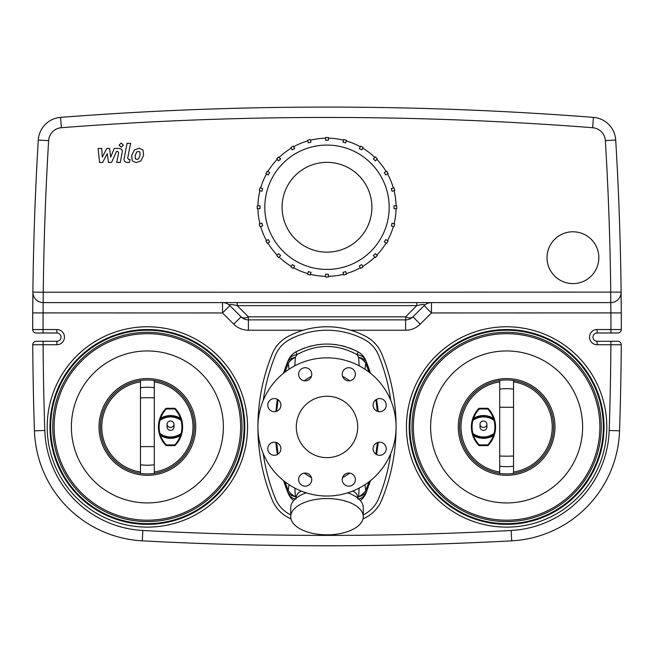 <?xml version="1.0" encoding="UTF-8"?>
<svg xmlns="http://www.w3.org/2000/svg" width="654" height="654" viewBox="0 0 654 654"><rect width="100%" height="100%" fill="white"/><g stroke="black" fill="none" stroke-linecap="round" stroke-linejoin="round"><path stroke-width="0.98" d="M167.072 424.209A3.458 3.196 180 0 1 170.522 421.012A3.458 3.196 180 0 1 173.98 424.209A3.458 3.196 180 0 1 170.522 427.405A3.458 3.196 180 0 1 167.072 424.209L167.072 426.948A3.458 3.458 0 0 0 170.522 430.397A3.458 3.458 0 0 0 173.98 426.948L173.98 424.209M310.993 142.18L308.328 142.899L307.609 140.226A69.774 69.774 0 0 1 310.282 139.515L310.993 142.18M294.701 148.54L292.305 149.921L290.924 147.534A69.774 69.774 0 0 1 293.319 146.153L294.701 148.54M280.599 158.906L278.645 160.859L276.691 158.906A69.774 69.774 0 0 1 278.645 156.952L280.599 158.906M269.669 172.558L268.287 174.953L265.892 173.572A69.774 69.774 0 0 1 267.273 171.176L269.669 172.558M262.638 188.581L261.927 191.254L259.254 190.535A69.774 69.774 0 0 1 259.973 187.87L262.638 188.581M259.998 205.871L259.998 208.642L257.235 208.642A69.774 69.774 0 0 1 257.235 205.871L259.998 205.871M261.927 223.259L262.638 225.932L259.973 226.644A69.774 69.774 0 0 1 259.254 223.979L261.927 223.259M268.287 239.56L269.669 241.955L267.273 243.337A69.774 69.774 0 0 1 265.892 240.942L268.287 239.56M278.645 253.654L280.599 255.608L278.645 257.562A69.774 69.774 0 0 1 276.691 255.608L278.645 253.654M292.305 264.592L294.701 265.974L293.319 268.361A69.774 69.774 0 0 1 290.924 266.979L292.305 264.592M308.328 271.614L310.993 272.334L310.282 274.999A69.774 69.774 0 0 1 307.609 274.288L308.328 271.614M325.618 274.255L328.382 274.255L328.382 277.018A69.774 69.774 0 0 1 325.618 277.018L325.618 274.255M343.007 272.334L345.672 271.614L346.391 274.288A69.774 69.774 0 0 1 343.718 274.999L343.007 272.334M359.299 265.974L361.695 264.592L363.076 266.979A69.774 69.774 0 0 1 360.681 268.361L359.299 265.974M373.401 255.608L375.355 253.654L377.309 255.608A69.774 69.774 0 0 1 375.355 257.562L373.401 255.608M384.331 241.955L385.713 239.56L388.108 240.942A69.774 69.774 0 0 1 386.727 243.337L384.331 241.955M391.362 225.932L392.073 223.259L394.746 223.979A69.774 69.774 0 0 1 394.027 226.644L391.362 225.932M394.002 208.642L394.002 205.871L396.765 205.871A69.774 69.774 0 0 1 396.765 208.642L394.002 208.642M392.073 191.254L391.362 188.581L394.027 187.87A69.774 69.774 0 0 1 394.746 190.535L392.073 191.254M385.713 174.953L384.331 172.558L386.727 171.176A69.774 69.774 0 0 1 388.108 173.572L385.713 174.953M375.355 160.859L373.401 158.906L375.355 156.952A69.774 69.774 0 0 1 377.309 158.906L375.355 160.859M361.695 149.921L359.299 148.54L360.681 146.153A69.774 69.774 0 0 1 363.076 147.534L361.695 149.921M345.672 142.899L343.007 142.18L343.718 139.515A69.774 69.774 0 0 1 346.391 140.226L345.672 142.899M328.382 138.182A69.087 69.087 0 0 1 343.546 140.185M346.211 140.896A69.087 69.087 0 0 1 360.338 146.749M362.733 148.131A69.087 69.087 0 0 1 374.865 157.442M376.818 159.396A69.087 69.087 0 0 1 386.13 171.528M387.511 173.915A69.087 69.087 0 0 1 393.356 188.041M394.076 190.715A69.087 69.087 0 0 1 396.071 205.871M396.071 208.642A69.087 69.087 0 0 1 394.076 223.799M393.356 226.472A69.087 69.087 0 0 1 387.511 240.598M386.13 242.986A69.087 69.087 0 0 1 376.818 255.117M374.865 257.071A69.087 69.087 0 0 1 362.733 266.382M360.338 267.764A69.087 69.087 0 0 1 346.211 273.617M343.546 274.328A69.087 69.087 0 0 1 328.382 276.331M325.618 276.331A69.087 69.087 0 0 1 310.454 274.328M307.789 273.617A69.087 69.087 0 0 1 293.662 267.764M291.267 266.382A69.087 69.087 0 0 1 279.135 257.071M277.182 255.117A69.087 69.087 0 0 1 267.87 242.986M266.489 240.598A69.087 69.087 0 0 1 260.644 226.472M259.924 223.799A69.087 69.087 0 0 1 257.929 208.642M257.929 205.871A69.087 69.087 0 0 1 259.924 190.715M260.644 188.041A69.087 69.087 0 0 1 266.489 173.915M267.87 171.528A69.087 69.087 0 0 1 277.182 159.396M279.135 157.442A69.087 69.087 0 0 1 291.267 148.131M310.454 140.185A69.087 69.087 0 0 1 325.618 138.182M293.662 146.749A69.087 69.087 0 0 1 307.789 140.896M264.821 207.253A62.179 62.179 0 0 1 358.09 153.412A62.179 62.179 0 0 1 358.09 261.101A62.179 62.179 0 0 1 264.821 207.253M328.382 140.258L325.618 140.258L325.618 137.495A69.774 69.774 0 0 1 328.382 137.495L328.382 140.258M282.095 207.253A44.905 44.905 0 0 1 349.449 168.364A44.905 44.905 0 0 1 349.449 246.149A44.905 44.905 0 0 1 282.095 207.253M47.202 426.948A100.176 100.176 0 0 1 197.467 340.194A100.176 100.176 0 0 1 197.467 513.701A100.176 100.176 0 0 1 47.202 426.948A100.176 100.176 0 0 1 197.467 340.194A100.176 100.176 0 0 1 197.467 513.701A100.176 100.176 0 0 1 47.202 426.948M406.445 426.948A100.176 100.176 0 0 1 556.709 340.194A100.176 100.176 0 0 1 556.709 513.701A100.176 100.176 0 0 1 406.445 426.948M165.83 408.505L166.329 408.987L166.329 408.292L174.716 408.292L174.716 408.987A26.005 26.005 0 0 1 180.455 418.347L181.109 418.119A26.691 26.691 0 0 0 175.223 408.505A0.695 0.695 0 0 0 174.716 408.292L166.329 408.292A0.695 0.695 0 0 0 165.83 408.505A26.691 26.691 0 0 0 159.936 418.119L159.282 420.269A26.691 26.691 0 0 0 159.282 433.618L159.936 435.777A26.691 26.691 0 0 0 165.83 445.382A0.695 0.695 0 0 0 166.329 445.603L174.716 445.603A0.695 0.695 0 0 0 175.223 445.382A26.691 26.691 0 0 0 181.109 435.777L181.763 433.618A26.691 26.691 0 0 0 181.763 420.269L181.109 418.119M159.936 418.119L160.59 418.347A19.04 19.04 0 0 1 180.455 418.347L181.51 419.893A18.345 18.345 0 0 0 159.535 419.893L160.59 418.347A26.005 26.005 0 0 1 166.329 408.987L174.716 408.987L175.223 408.505M181.174 435.58A26.691 26.691 0 0 1 181.109 435.777L180.455 435.548A26.005 26.005 0 0 1 174.716 444.908L174.716 445.603M166.329 445.603L166.329 444.908A26.005 26.005 0 0 1 160.59 435.548L159.535 434.003A18.345 18.345 0 0 0 181.51 434.003L180.455 435.548A19.04 19.04 0 0 1 160.59 435.548L159.936 435.777M181.763 420.269A0.695 0.695 0 0 0 181.51 419.893L181.093 420.448L181.763 420.269A26.691 26.691 0 0 0 181.755 420.236M159.282 420.269L159.952 420.448L159.535 419.893A0.695 0.695 0 0 0 159.282 420.269A26.691 26.691 0 0 1 159.29 420.244M181.51 434.003A0.695 0.695 0 0 0 181.763 433.618L181.093 433.447L181.51 434.003M159.282 433.618A0.695 0.695 0 0 0 159.535 434.003L159.952 433.447L159.282 433.618M181.297 418.666A26.691 26.691 0 0 1 181.444 419.132M181.436 434.787A26.691 26.691 0 0 1 181.305 435.196M159.748 435.229A26.691 26.691 0 0 1 159.601 434.755M140.471 472.016A45.592 45.592 0 0 1 140.471 381.879A45.592 45.592 0 0 0 140.471 472.016M154.287 381.879A45.592 45.592 0 0 1 154.287 472.016A45.592 45.592 0 0 0 154.287 381.879M154.287 387.708L154.287 380.481A46.982 46.982 0 0 0 140.471 380.481L140.471 473.414A46.982 46.982 0 0 0 154.287 473.414L154.287 387.708A46.982 43.164 180 0 0 140.471 387.708M100.405 426.948A46.982 46.982 0 0 1 154.287 380.481A46.982 46.982 0 0 1 154.287 473.414A46.982 46.982 0 0 1 100.405 426.948M99.024 426.948A48.363 48.363 0 0 1 171.561 385.067A48.363 48.363 0 0 1 171.561 468.828A48.363 48.363 0 0 1 99.024 426.948M480.02 424.209A3.458 3.196 180 0 1 483.478 421.012A3.458 3.196 180 0 1 486.928 424.209A3.458 3.196 180 0 1 483.478 427.405A3.458 3.196 180 0 1 480.02 424.209L480.02 426.948A3.458 3.458 0 0 0 483.478 430.397A3.458 3.458 0 0 0 486.928 426.948L486.928 424.209M479.284 445.603L479.284 444.908A26.005 26.005 0 0 1 473.545 435.548L472.891 435.777A26.691 26.691 0 0 0 478.777 445.382A0.695 0.695 0 0 0 479.284 445.603L487.671 445.603A0.695 0.695 0 0 0 488.17 445.382A26.691 26.691 0 0 0 494.064 435.777L494.718 433.618A26.691 26.691 0 0 0 494.718 420.269L494.064 418.119A26.691 26.691 0 0 0 488.17 408.505A0.695 0.695 0 0 0 487.671 408.292L479.284 408.292A0.695 0.695 0 0 0 478.777 408.505A26.691 26.691 0 0 0 472.891 418.119L472.237 420.269A26.691 26.691 0 0 0 472.237 433.618L472.891 435.777M494.064 435.777L493.41 435.548A19.04 19.04 0 0 1 473.545 435.548L472.49 434.003A18.345 18.345 0 0 0 494.465 434.003L493.41 435.548A26.005 26.005 0 0 1 487.671 444.908L487.671 445.603M472.891 418.119L473.545 418.347A26.005 26.005 0 0 1 479.284 408.987L479.284 408.292L487.671 408.292L487.671 408.987L488.17 408.505M478.777 408.505L479.284 408.987L487.671 408.987A26.005 26.005 0 0 1 493.41 418.347L494.465 419.893A18.345 18.345 0 0 0 472.49 419.893L473.545 418.347A19.04 19.04 0 0 1 493.41 418.347L494.064 418.119M472.237 433.618A0.695 0.695 0 0 0 472.49 434.003L472.907 433.447L472.237 433.618M494.465 434.003A0.695 0.695 0 0 0 494.718 433.618L494.048 433.447L494.465 434.003M472.237 420.269L472.907 420.448L472.49 419.893A0.695 0.695 0 0 0 472.237 420.269A26.691 26.691 0 0 1 472.245 420.236M494.718 420.269A0.695 0.695 0 0 0 494.465 419.893L494.048 420.448L494.718 420.269A26.691 26.691 0 0 0 494.71 420.236M472.703 435.229A26.691 26.691 0 0 1 472.556 434.755M472.564 419.108A26.691 26.691 0 0 1 472.695 418.699M494.252 418.666A26.691 26.691 0 0 1 494.399 419.132M513.529 381.879A45.592 45.592 0 0 1 513.529 472.016A45.592 45.592 0 0 0 513.529 381.879M499.713 472.016A45.592 45.592 0 0 1 499.713 381.879A45.592 45.592 0 0 0 499.713 472.016M499.713 466.188L499.713 473.414A46.982 46.982 0 0 0 513.529 473.414L513.529 380.481A46.982 46.982 0 0 0 499.713 380.481L499.713 466.188A46.982 43.164 0 0 0 513.529 466.188M553.595 426.948A46.982 46.982 0 0 1 499.713 473.414A46.982 46.982 0 0 1 459.868 422.329A46.982 46.982 0 0 1 508.935 380.023A46.982 46.982 0 0 1 553.595 426.948M554.976 426.948A48.363 48.363 0 0 1 482.439 468.828A48.363 48.363 0 0 1 482.439 385.067A48.363 48.363 0 0 1 554.976 426.948M295.91 499.108L296.393 495.953L298.069 493.091L301.2 491.031M352.8 491.031L355.13 492.356L357.043 494.637L358.09 499.108M327 498.552A36.272 18.132 0 0 1 363.272 516.693A36.272 18.132 0 0 1 327 534.825A36.272 18.132 0 0 1 290.728 516.693A36.272 18.132 0 0 1 327 498.552M347.748 492.838A36.272 18.132 0 0 1 363.272 507.717L363.272 516.693M290.728 516.693L290.728 507.717A36.272 18.132 0 0 1 306.252 492.838M359.177 488.08L358.613 496.607L357.991 497.653M304.102 473.128L311.468 477.706M342.533 477.706L349.898 473.128M296.009 497.653L295.387 496.607L294.823 488.08M358.752 498.945A17.274 11.698 -157.8 0 0 365.815 493.369L366.812 490.852A17.274 11.347 -158.7 0 1 358.613 496.607A17.274 13.955 -9.2 0 0 365.749 490.565L364.948 484.671M365.815 493.369A17.274 17.274 0 0 1 360.329 500.563M349.898 380.759L342.533 376.189M311.468 376.189L304.102 380.759M289.052 484.671L288.251 490.565A17.274 13.955 9.2 0 0 295.387 496.607A17.274 11.347 -21.3 0 1 287.188 490.852L288.185 493.369A17.274 11.698 -22.2 0 0 295.248 498.945M284.989 372.11L288.251 363.33L289.052 369.216M288.185 493.369A17.274 17.274 0 0 0 293.671 500.563A17.274 17.274 0 0 1 288.185 493.369A176.163 176.163 0 0 1 283.583 480.682L287.188 490.852L288.251 490.565L284.989 481.785M278.097 454.138L276.642 442.611M276.642 411.284L278.097 399.757M368.799 485.497A176.163 176.163 0 0 0 370.417 480.682L366.812 490.852L365.749 490.565L369.011 481.785M364.948 369.216L365.749 363.33A17.274 13.955 -170.8 0 0 358.613 357.288L359.177 365.815M369.011 372.101L365.749 363.33L366.812 363.044A17.274 11.347 158.7 0 0 358.613 357.288L356.994 354.591A17.274 11.698 157.8 0 1 365.815 360.526A176.163 176.163 0 0 1 370.417 373.213L365.815 360.526A17.274 17.274 0 0 0 357.967 351.811A17.274 0.826 118.2 0 1 356.994 354.591C336.998 343.767 317.002 343.767 297.006 354.591A17.274 0.826 -118.2 0 1 296.033 351.811A65.629 65.629 0 0 1 297.848 350.871M294.823 365.815L295.387 357.288L297.006 354.591A17.274 11.698 22.2 0 0 288.185 360.526A17.274 17.274 0 0 1 296.033 351.811C316.675 341.486 337.325 341.486 357.967 351.811A17.274 17.274 0 0 1 365.815 360.526M301.298 349.285A65.629 65.629 0 0 1 305.058 347.822M308.623 346.669A65.629 65.629 0 0 1 311.745 345.843M316.544 344.879A65.629 65.629 0 0 1 318.686 344.576M321.081 344.315A65.629 65.629 0 0 1 323.599 344.135M329.232 344.086A65.629 65.629 0 0 1 330.327 344.127M333.213 344.339A65.629 65.629 0 0 1 337.178 344.838M342.394 345.876A65.629 65.629 0 0 1 345.345 346.661M348.958 347.83A65.629 65.629 0 0 1 352.702 349.285M356.136 350.863A65.629 65.629 0 0 1 357.967 351.811M288.185 360.526L287.188 363.044A17.274 11.347 21.3 0 1 295.387 357.288A17.274 13.955 170.8 0 0 288.251 363.33L287.188 363.044L283.583 373.213A176.163 176.163 0 0 1 288.185 360.526A17.274 17.274 0 0 1 296.033 351.811M375.903 399.757L377.358 411.284M377.358 442.611L375.903 454.138M376.63 454.579L378.135 442.374A176.163 176.163 0 0 1 377.489 448.505M377.579 406.126A176.163 176.163 0 0 1 378.135 411.521L376.63 399.308M276.38 406.502A176.163 176.163 0 0 1 277.37 399.308L275.865 411.521M276.716 450.083A176.163 176.163 0 0 1 275.865 442.374L277.37 454.579M290.728 514.902A79.445 79.445 0 0 1 289.518 514.265A31.09 31.09 0 0 1 275.391 498.577A189.987 189.987 0 0 1 263.243 453.541M263.243 400.346A189.987 189.987 0 0 1 275.391 355.318A31.09 31.09 0 0 1 289.518 339.622A79.445 79.445 0 0 1 364.482 339.622A31.09 31.09 0 0 1 378.609 355.318A189.987 189.987 0 0 1 390.757 400.346M390.757 453.541A189.987 189.987 0 0 1 378.609 498.577A31.09 31.09 0 0 1 364.482 514.265A79.445 79.445 0 0 1 363.272 514.902M309.832 378.928A6.565 6.565 0 0 1 298.853 375.985A6.565 6.565 0 0 1 306.889 367.949A6.565 6.565 0 0 1 309.832 378.928M348.811 380.857A6.565 6.565 0 0 1 343.129 371.006A6.565 6.565 0 0 1 354.493 371.006A6.565 6.565 0 0 1 348.811 380.857M375.012 409.78A6.565 6.565 0 0 1 377.955 398.793A6.565 6.565 0 0 1 385.999 406.837A6.565 6.565 0 0 1 375.012 409.78M373.091 448.758A6.565 6.565 0 0 1 382.942 443.077A6.565 6.565 0 0 1 382.942 454.44A6.565 6.565 0 0 1 373.091 448.758M344.168 474.959A6.565 6.565 0 0 1 355.147 477.902A6.565 6.565 0 0 1 347.111 485.947A6.565 6.565 0 0 1 344.168 474.959M305.189 473.038A6.565 6.565 0 0 1 310.871 482.881A6.565 6.565 0 0 1 299.507 482.881A6.565 6.565 0 0 1 305.189 473.038M278.988 444.115A6.565 6.565 0 0 1 276.045 455.094A6.565 6.565 0 0 1 268.001 447.058A6.565 6.565 0 0 1 278.988 444.115M280.909 405.137A6.565 6.565 0 0 1 271.058 410.818A6.565 6.565 0 0 1 271.058 399.455A6.565 6.565 0 0 1 280.909 405.137M327 496.034A69.087 69.087 0 0 0 386.833 392.4A69.087 69.087 0 0 0 267.167 392.4A69.087 69.087 0 0 0 327 496.034M327 457.653A30.705 30.705 0 0 0 353.593 411.595A30.705 30.705 0 0 0 300.407 411.595A30.705 30.705 0 0 0 327 457.653M610.885 341.282L610.885 344.732L621.251 344.756A3108.822 3108.822 0 0 1 619.551 430.831A3108.822 3108.822 0 0 0 621.251 344.756A3.458 3.458 0 0 0 617.793 341.282L597.118 341.282A4.145 4.145 0 0 1 592.974 337.137A4.145 4.145 0 0 1 597.118 332.992L617.842 332.992A3.458 3.458 0 0 0 621.3 329.542A3108.822 3108.822 0 0 0 621.235 306.031A3108.822 3108.822 0 0 1 621.3 329.542A3108.822 3108.822 0 0 0 621.275 312.914L621.112 292.117A3108.822 3108.822 0 0 0 615.708 140.03A24.182 24.182 0 0 0 593.44 117.377A24.182 24.182 0 0 1 615.708 140.03A24.182 24.182 0 0 0 593.44 117.377A3454.24 3454.24 0 0 0 60.56 117.377A24.182 24.182 0 0 0 38.292 140.03A3108.822 3108.822 0 0 0 32.888 292.117A10.366 10.366 0 0 0 43.254 302.598L610.746 302.598L610.91 312.955A3098.456 3098.456 0 0 1 610.934 329.534L597.118 329.534A7.603 7.603 0 0 0 589.524 337.137A7.603 7.603 0 0 0 597.118 344.732L610.885 344.732A3098.456 3098.456 0 0 1 609.193 430.479A103.626 103.626 0 0 1 511.166 530.484A3443.882 3443.882 0 0 1 142.834 530.484A103.626 103.626 0 0 1 44.807 430.479A3098.456 3098.456 0 0 1 43.115 344.732L56.882 344.732A7.603 7.603 0 0 0 64.476 337.137A7.603 7.603 0 0 0 56.882 329.534L43.066 329.534L43.066 332.992L56.882 332.992L36.158 332.992A3.458 3.458 0 0 1 32.7 329.542A3.458 3.458 0 0 0 36.158 332.992A3.458 3.458 0 0 1 32.7 329.542A3108.822 3108.822 0 0 1 32.725 312.914A3108.822 3108.822 0 0 1 32.872 293.483A3108.822 3108.822 0 0 0 32.725 312.914A3108.822 3108.822 0 0 0 32.7 329.542L43.066 329.534A3098.456 3098.456 0 0 1 43.09 312.955L43.254 292.232L32.888 292.117L32.725 312.914L222.532 312.955L229.865 305.631A10.366 10.366 0 0 0 222.532 302.598L222.532 312.955L233.731 324.155L241.064 316.83A10.366 10.366 0 0 0 248.389 319.863L405.611 319.863A10.366 10.366 0 0 0 412.936 316.83L424.135 305.631A10.366 10.366 0 0 1 431.468 302.598L431.468 312.955L424.135 305.631C425.443 304.126 422.999 304.126 416.811 305.631L416.811 302.598M603.34 426.948A96.718 96.718 0 0 0 458.258 343.187A96.718 96.718 0 0 0 458.258 510.709A96.718 96.718 0 0 0 603.34 426.948M599.881 426.948A93.269 93.269 0 0 0 459.991 346.179A93.269 93.269 0 0 0 459.991 507.717A93.269 93.269 0 0 0 599.881 426.948M50.66 426.948A96.718 96.718 0 0 0 195.742 510.709A96.718 96.718 0 0 0 195.742 343.187A96.718 96.718 0 0 0 50.66 426.948M54.119 426.948A93.269 93.269 0 0 1 194.009 346.179A93.269 93.269 0 0 1 194.009 507.717A93.269 93.269 0 0 1 54.119 426.948M405.611 319.863L405.611 330.229L350.683 330.229C334.897 325.602 319.103 325.602 303.317 330.229L248.389 330.229L248.389 316.83A10.366 5.984 135 0 1 241.064 316.83L229.865 305.631C228.557 304.126 231.001 304.126 237.189 305.631L416.811 305.631L405.611 316.83L405.611 319.863A10.366 10.366 0 0 0 412.936 316.83A10.366 5.984 -135 0 1 405.611 316.83L248.389 316.83L237.189 305.631L237.189 302.598M290.997 518.892A82.903 82.903 0 0 1 287.891 517.314A34.539 34.539 0 0 1 272.195 499.885A193.437 193.437 0 0 1 272.195 354.01A34.539 34.539 0 0 1 287.891 336.581A82.903 82.903 0 0 1 366.109 336.581A34.539 34.539 0 0 1 381.805 354.01A193.437 193.437 0 0 1 381.805 499.885A34.539 34.539 0 0 1 366.109 517.314A82.903 82.903 0 0 1 363.003 518.892M582.616 426.948A75.995 75.995 0 0 0 468.624 361.131A75.995 75.995 0 0 0 468.624 492.756A75.995 75.995 0 0 0 582.616 426.948M604.034 426.948A97.413 97.413 0 0 0 457.914 342.59A97.413 97.413 0 0 0 457.914 511.305A97.413 97.413 0 0 0 604.034 426.948M606.798 426.948A100.176 100.176 0 0 0 456.533 340.194A100.176 100.176 0 0 0 456.533 513.701A100.176 100.176 0 0 0 606.798 426.948M71.384 426.948A75.995 75.995 0 0 1 185.376 361.131A75.995 75.995 0 0 1 185.376 492.756A75.995 75.995 0 0 1 71.384 426.948M49.966 426.948A97.413 97.413 0 0 1 196.086 342.59A97.413 97.413 0 0 1 196.086 511.305A97.413 97.413 0 0 1 49.966 426.948M56.882 344.732L56.882 341.282A4.145 4.145 0 0 0 61.026 337.137A4.145 4.145 0 0 0 56.882 332.992A4.145 4.145 0 0 1 61.026 337.137A4.145 4.145 0 0 1 56.882 341.282L36.207 341.282A3.458 3.458 0 0 0 32.749 344.756A3108.822 3108.822 0 0 0 34.449 430.831A113.992 113.992 0 0 0 142.286 540.833A3454.24 3454.24 0 0 0 511.714 540.833A113.992 113.992 0 0 0 619.551 430.831A3108.822 3108.822 0 0 0 621.251 344.756A3.458 3.458 0 0 0 617.793 341.282A3.458 3.458 0 0 1 621.251 344.756M617.842 332.992L610.934 332.992L610.934 329.534L621.3 329.542A3.458 3.458 0 0 1 617.842 332.992M621.12 292.551A3108.822 3108.822 0 0 1 621.128 293.605A3108.822 3108.822 0 0 0 621.12 292.551M621.128 293.785A3108.822 3108.822 0 0 1 621.169 297.537A3108.822 3108.822 0 0 0 621.128 293.785M621.194 300.488A3108.822 3108.822 0 0 1 621.226 305.132A3108.822 3108.822 0 0 0 621.194 300.488M32.88 293.139A3108.822 3108.822 0 0 1 32.88 292.608A3108.822 3108.822 0 0 0 32.88 293.139M358.122 545.632L357.46 545.64M357.1 545.64L356.594 545.649M354.762 545.665L353.569 545.673M350.699 545.689L349.032 545.706M346.996 545.714L345.361 545.722M309.726 545.73L343.546 545.73M341.38 545.747L322.422 545.771M317.672 545.763L317.141 545.755M315.073 545.755L313.593 545.747M311.835 545.738L304.805 545.698M298.755 545.657L297.815 545.649M610.746 302.598A10.366 10.366 0 0 0 621.112 292.117A3108.822 3108.822 0 0 0 615.708 140.03L605.367 140.651A3098.456 3098.456 0 0 1 610.746 292.232L610.746 302.598M327 252.158A44.905 44.905 0 0 0 365.888 184.804A44.905 44.905 0 0 0 288.112 184.804A44.905 44.905 0 0 0 327 252.158M598.851 257.692A25.907 25.907 0 0 1 559.987 280.125A25.907 25.907 0 0 1 559.987 235.252A25.907 25.907 0 0 1 598.851 257.692M102.629 162.437L107.264 153.657L108.482 162.437L111.532 162.437L116.551 151.401L117.638 151.401L118.636 152.66L116.755 162.445L120.246 162.445L122.167 152.423C122.682 150.093 121.579 148.769 118.848 148.442L114.221 148.45L110.722 157.091L109.537 148.45L106.806 148.45L102.277 157.091L101.705 148.45L98.108 148.45L99.58 162.437L102.629 162.437M139.923 152.047L138.403 151.426L136.678 152.047L135.215 155.431L135.353 158.84L136.841 159.453L138.599 158.84L140.07 155.431L139.923 152.047M134.356 150.003L131.724 155.431L132.247 160.876L136.236 162.601L140.912 160.876L143.561 155.431L143.03 150.003L139.016 148.286L134.356 150.003M127.08 143.316L124.146 158.44C123.622 160.761 124.718 162.094 127.448 162.437L129.435 162.437L130.007 159.486L128.666 159.486L127.677 158.219L130.571 143.316L127.08 143.316M121.227 147.256L123.344 145.139L121.227 143.022L119.11 145.139L121.227 147.256M181.093 433.447A17.658 17.658 0 0 1 159.952 433.447A26.005 26.005 0 0 1 159.952 420.448A17.658 17.658 0 0 1 181.093 420.448A26.005 26.005 0 0 1 181.093 433.447M175.223 445.382L174.716 444.908L166.329 444.908L165.83 445.382M154.287 397.894A46.982 16.783 180 0 0 140.471 397.894M154.287 446.657A46.982 3.327 180 0 0 140.471 446.657M154.287 464.757A46.982 43.54 180 0 1 140.471 464.757M488.17 445.382L487.671 444.908L479.284 444.908L478.777 445.382M472.907 420.448A17.658 17.658 0 0 1 494.048 420.448A26.005 26.005 0 0 1 494.048 433.447A17.658 17.658 0 0 1 472.907 433.447A26.005 26.005 0 0 1 472.907 420.448M513.529 380.481A46.982 46.982 0 0 0 499.713 380.481M499.713 456.001A46.982 16.783 0 0 0 513.529 456.001M499.713 407.238A46.982 3.327 0 0 0 513.529 407.238M499.713 389.138A46.982 43.54 0 0 1 513.529 389.138M601.263 426.948A94.65 94.65 0 0 1 459.296 508.91A94.65 94.65 0 0 1 459.296 344.977A94.65 94.65 0 0 1 601.263 426.948M52.737 426.948A94.65 94.65 0 0 1 194.704 344.977A94.65 94.65 0 0 1 194.704 508.91A94.65 94.65 0 0 1 52.737 426.948M233.731 324.155A20.724 20.724 0 0 0 248.389 330.229M405.611 330.229A20.724 20.724 0 0 0 420.269 324.155L412.936 316.83M420.269 324.155L431.468 312.955L621.275 312.914M56.882 332.992L56.882 329.534M43.115 341.282L43.115 344.732L32.749 344.756M621.112 292.117L43.254 292.232A3098.456 3098.456 0 0 1 48.633 140.651A13.816 13.816 0 0 1 61.362 127.71A3443.882 3443.882 0 0 1 592.638 127.71L593.44 117.377A3454.24 3454.24 0 0 0 60.56 117.377A24.182 24.182 0 0 0 38.292 140.03A3108.822 3108.822 0 0 0 32.888 292.117M609.193 430.479L619.551 430.831A113.992 113.992 0 0 1 511.714 540.833A3454.24 3454.24 0 0 1 142.286 540.833A113.992 113.992 0 0 1 34.449 430.831L44.807 430.479M597.118 329.534L597.118 332.992M597.118 344.732L597.118 341.282M142.286 540.833L142.834 530.484M511.714 540.833L511.166 530.484M48.633 140.651L38.292 140.03M61.362 127.71L60.56 117.377M592.638 127.71A13.816 13.816 0 0 1 605.367 140.651"/></g></svg>
